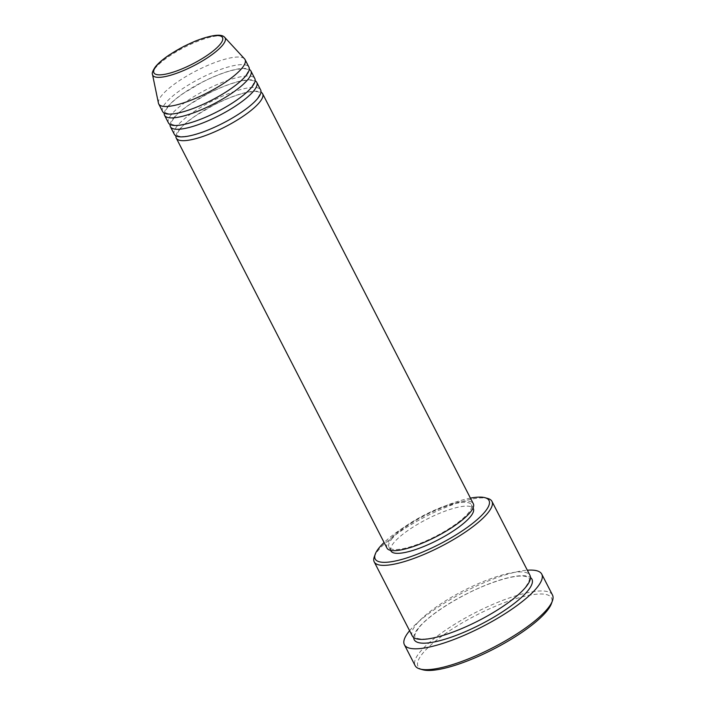 <?xml version="1.0" encoding="UTF-8"?>
<svg xmlns="http://www.w3.org/2000/svg" width="705" height="705" viewBox="0 0 705 705"><rect width="100%" height="100%" fill="white"/><g stroke="black" fill="none" stroke-linecap="round" stroke-linejoin="round"><path stroke-width="0.53" stroke-dasharray="3.52 2.64" d="M175.95 135.889A48.539 12.32 152.8 0 1 178.964 130.028A48.539 12.32 152.8 0 1 221.026 101.467A48.539 12.32 152.8 0 1 260.991 92.188M174.329 134.329A48.539 12.32 152.8 0 1 177.008 126.239A48.539 12.32 152.8 0 1 222.859 95.977A48.539 12.32 152.8 0 1 260.665 89.958M170.099 124.503A48.539 12.32 152.8 0 1 173.104 118.643A48.539 12.32 152.8 0 1 215.175 90.081A48.539 12.32 152.8 0 1 255.139 80.802M168.469 122.943A48.539 12.32 152.8 0 1 171.156 114.844A48.539 12.32 152.8 0 1 216.999 84.591A48.539 12.32 152.8 0 1 254.813 78.563M164.247 113.117A48.539 12.32 152.8 0 1 167.252 107.257A48.539 12.32 152.8 0 1 209.323 78.687A48.539 12.32 152.8 0 1 249.288 69.416M162.617 111.549A48.539 12.32 152.8 0 1 165.305 103.459A48.539 12.32 152.8 0 1 211.147 73.205A48.539 12.32 152.8 0 1 248.962 67.178M470.438 498.127A63.979 16.233 -27.2 0 0 384.102 542.498M374.258 556.897A66.191 16.797 152.8 0 1 377.871 550.843A66.191 16.797 152.8 0 1 432.526 513.161A66.191 16.797 152.8 0 1 487.878 498.505M422.683 669.75A75.012 19.035 152.8 0 1 422.207 654.002A75.012 19.035 152.8 0 1 501.828 603.63A75.012 19.035 152.8 0 1 551.442 603.577M552.491 595.029A77.224 19.599 -27.2 0 0 492.328 604.608A77.224 19.599 -27.2 0 0 419.396 652.742A77.224 19.599 -27.2 0 0 415.122 665.617M412.258 635.901A66.191 16.797 152.8 0 1 415.915 624.868A66.191 16.797 152.8 0 1 478.431 583.608A66.191 16.797 152.8 0 1 529.993 575.395M386.983 548.111A48.539 12.32 152.8 0 1 389.662 540.021A48.539 12.32 152.8 0 1 435.514 509.768A48.539 12.32 152.8 0 1 473.328 503.74M391.504 539.378A46.336 11.756 152.8 0 1 435.267 510.499A46.336 11.756 152.8 0 1 471.363 504.745A46.336 11.756 152.8 0 1 468.799 512.473A46.336 11.756 152.8 0 1 425.036 541.352A46.336 11.756 152.8 0 1 388.949 547.106A46.336 11.756 152.8 0 1 391.504 539.378M390.896 550.905A46.336 11.756 152.8 0 1 393.461 543.176A46.336 11.756 152.8 0 1 437.223 514.298A46.336 11.756 152.8 0 1 473.311 508.543M409.587 630.719A77.224 19.599 152.8 0 1 527.331 570.213M158.431 103.133A48.539 12.32 152.8 0 1 161.401 95.871A48.539 12.32 152.8 0 1 205.728 66.279A48.539 12.32 152.8 0 1 244.556 58.867M152.509 74.519A40.696 10.328 152.8 0 1 155.003 68.42A40.696 10.328 152.8 0 1 192.174 43.613A40.696 10.328 152.8 0 1 224.736 37.4M413.703 637.558A66.191 16.797 152.8 0 1 417.862 628.666A66.191 16.797 152.8 0 1 476.615 589.08A66.191 16.797 152.8 0 1 530.495 577.536M179.722 129.5C177.237 133.404 176.417 135.307 177.263 135.219C177.307 135.774 178.559 136.215 181.018 136.541C186.472 136.858 194.695 134.963 205.666 130.857C226.076 123.26 250.169 108.032 257.228 98.585C261.573 92.073 259.193 93.342 259.678 92.866C258.894 93.28 261.837 90.328 248.019 92.232C238.043 94.223 226.402 98.621 213.113 105.433L195.726 115.743C188.261 120.872 182.921 125.455 179.722 129.5M173.862 118.114C171.385 122.009 170.566 123.921 171.412 123.833C171.456 124.388 172.707 124.82 175.166 125.146C180.621 125.464 188.843 123.578 199.815 119.471C220.224 111.875 244.318 96.647 251.377 87.191C255.712 80.687 253.342 81.956 253.826 81.472C253.042 81.886 255.977 78.942 242.167 80.837C232.183 82.829 220.55 87.235 207.252 94.047L189.874 104.358C182.401 109.486 177.07 114.069 173.862 118.114M168.01 106.719C165.534 110.623 164.714 112.527 165.56 112.439C165.596 112.994 166.847 113.434 169.315 113.761C174.769 114.078 182.983 112.183 193.963 108.085C214.373 100.48 238.466 85.252 245.516 75.805C249.861 69.302 247.49 70.562 247.975 70.086C247.182 70.5 250.125 67.548 236.307 69.451C226.331 71.443 214.699 75.84 201.401 82.652L184.014 92.972C176.55 98.101 171.218 102.683 168.01 106.719M418.62 628.129C415.122 633.398 413.976 636.289 415.192 636.791C415.553 637.972 417.686 638.73 421.599 639.056C429.671 639.294 441.374 636.456 456.708 630.543C484.3 619.942 515.963 599.761 525.577 586.965C529.085 581.651 530.23 578.761 529.006 578.303C528.635 577.131 526.538 576.373 522.705 576.038C514.606 575.774 502.815 578.629 487.349 584.612C459.783 595.223 428.217 615.35 418.62 628.129M471.363 504.745L473.037 508.014M388.949 547.106L390.623 550.367"/><path stroke-width="1.06" d="M260.991 92.188A48.539 12.32 152.8 0 1 262.621 93.747A48.539 12.32 152.8 0 1 259.933 101.846A48.539 12.32 152.8 0 1 214.091 132.099A48.539 12.32 152.8 0 1 176.276 138.127A48.539 12.32 152.8 0 1 175.95 135.889M255.139 80.802A48.539 12.32 152.8 0 1 256.77 82.362L260.665 89.958A48.539 12.32 152.8 0 1 257.986 98.048A48.539 12.32 152.8 0 1 212.135 128.301A48.539 12.32 152.8 0 1 174.329 134.329L170.425 126.733A48.539 12.32 152.8 0 1 170.099 124.503M256.77 82.362A48.539 12.32 152.8 0 1 254.082 90.451A48.539 12.32 152.8 0 1 208.239 120.714A48.539 12.32 152.8 0 1 170.425 126.733M249.288 69.416A48.539 12.32 152.8 0 1 250.91 70.976L254.813 78.563A48.539 12.32 152.8 0 1 252.134 86.662A48.539 12.32 152.8 0 1 206.283 116.915A48.539 12.32 152.8 0 1 168.469 122.943L164.573 115.347A48.539 12.32 152.8 0 1 164.247 113.117M250.91 70.976A48.539 12.32 152.8 0 1 248.231 79.066A48.539 12.32 152.8 0 1 202.388 109.319A48.539 12.32 152.8 0 1 164.573 115.347M224.736 37.4L244.556 58.867A48.539 12.32 152.8 0 1 245.058 59.59L248.962 67.178A48.539 12.32 152.8 0 1 246.283 75.268A48.539 12.32 152.8 0 1 200.431 105.53A48.539 12.32 152.8 0 1 162.617 111.549L158.722 103.961A48.539 12.32 152.8 0 1 158.431 103.133L152.509 74.519A40.696 10.328 152.8 0 0 183.194 70.703A40.696 10.328 152.8 0 0 222.903 44.785A40.696 10.328 152.8 0 0 224.736 37.4C221.67 33.567 211.8 34.818 195.126 41.163L183.6 46.495L169.27 54.937C162.934 59.22 158.281 63.221 155.303 66.931C152.685 70.835 151.76 73.364 152.509 74.519M384.102 542.498A63.979 16.233 -27.2 0 0 378.735 548.305A63.979 16.233 -27.2 0 0 375.245 554.156A63.979 16.233 -27.2 0 0 417.563 554.112A63.979 16.233 -27.2 0 0 485.472 511.143A63.979 16.233 -27.2 0 0 485.075 497.712A63.979 16.233 -27.2 0 0 470.438 498.127M485.075 497.712L487.878 498.505A66.191 16.797 152.8 0 1 491.949 501.37A66.191 16.797 152.8 0 1 488.292 512.403A66.191 16.797 152.8 0 1 425.776 553.663A66.191 16.797 152.8 0 1 374.214 561.876A66.191 16.797 152.8 0 1 374.258 556.897L375.245 554.156M552.429 600.836L551.442 603.577A75.012 19.035 152.8 0 1 547.353 610.442A75.012 19.035 152.8 0 1 485.41 653.147A75.012 19.035 152.8 0 1 422.683 669.75L419.88 668.957A77.224 19.599 -27.2 0 0 484.45 651.861A77.224 19.599 -27.2 0 0 548.217 607.904A77.224 19.599 -27.2 0 0 552.429 600.836A77.224 19.599 -27.2 0 0 552.491 595.029L541.757 574.143A77.224 19.599 152.8 0 1 537.483 587.018A77.224 19.599 152.8 0 1 464.551 635.152A77.224 19.599 152.8 0 1 404.397 644.74A77.224 19.599 152.8 0 1 408.662 631.865A77.224 19.599 152.8 0 1 409.587 630.719M491.949 501.37L529.993 575.395A66.191 16.797 152.8 0 1 526.335 586.428A66.191 16.797 152.8 0 1 463.82 627.688A66.191 16.797 152.8 0 1 412.258 635.901L374.214 561.876M262.621 93.747L473.328 503.74A48.539 12.32 152.8 0 1 470.64 511.83A48.539 12.32 152.8 0 1 424.798 542.092A48.539 12.32 152.8 0 1 386.983 548.111L176.276 138.127M473.037 508.014L473.311 508.543A46.336 11.756 152.8 0 1 470.755 516.272A46.336 11.756 152.8 0 1 426.992 545.15A46.336 11.756 152.8 0 1 390.896 550.905L390.623 550.367M527.331 570.213A77.224 19.599 152.8 0 1 541.757 574.143M245.058 59.59A48.539 12.32 152.8 0 1 242.379 67.68A48.539 12.32 152.8 0 1 196.528 97.933A48.539 12.32 152.8 0 1 158.722 103.961M404.397 644.74L415.122 665.617A77.224 19.599 -27.2 0 0 419.88 668.957M220.401 44.001A38.572 9.791 -27.2 0 0 200.951 39.039A38.572 9.791 -27.2 0 0 156.061 66.402A38.572 9.791 -27.2 0 0 175.51 71.364A38.572 9.791 -27.2 0 0 220.401 44.001M530.495 577.536A66.191 16.797 152.8 0 1 528.283 590.226A66.191 16.797 152.8 0 1 462.031 633.064A66.191 16.797 152.8 0 1 413.703 637.558"/></g></svg>
